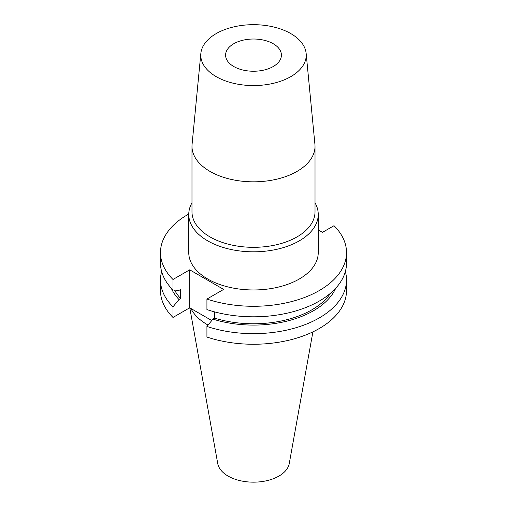 <?xml version="1.0" encoding="UTF-8"?>
<svg xmlns="http://www.w3.org/2000/svg" width="507" height="507" viewBox="0 0 507 507"><rect width="100%" height="100%" fill="white"/><g stroke="black" fill="none" stroke-linecap="round" stroke-linejoin="round"><path stroke-width="0.76" d="M233.771 66.518A27.904 16.11 180 0 1 225.596 55.124A27.904 16.11 180 0 1 242.821 40.243A27.904 16.11 180 0 1 273.229 43.735A27.904 16.11 180 0 1 281.404 55.124A27.904 16.11 180 0 1 264.179 70.01A27.904 16.11 180 0 1 233.771 66.518M290.79 33.595A52.734 30.445 180 0 1 306.152 53.431A52.734 30.445 180 0 1 275.028 82.914A52.734 30.445 180 0 1 216.21 76.652A52.734 30.445 180 0 1 200.848 53.431A52.734 30.445 180 0 1 234.684 26.681A52.734 30.445 180 0 1 290.79 33.595M306.152 53.431L314.923 144.33A61.518 35.522 180 0 1 315.018 146.301A61.518 35.522 180 0 1 277.044 179.117A61.518 35.522 180 0 1 209.999 171.417A61.518 35.522 180 0 1 191.982 146.301A61.518 35.522 180 0 1 192.077 144.33L200.848 53.431M315.018 146.301L315.018 211.799A61.518 35.522 180 0 1 277.044 244.615A61.518 35.522 180 0 1 209.999 236.915A61.518 35.522 180 0 1 191.982 211.799L191.982 146.301M191.982 202.787A64.744 37.379 0 0 0 188.756 214.429A64.744 37.379 0 0 0 207.718 240.863A64.744 37.379 0 0 0 278.273 248.969A64.744 37.379 0 0 0 318.244 214.429A64.744 37.379 0 0 0 315.018 202.787M188.756 214.429L188.756 252.581A64.744 37.379 0 0 0 207.718 279.015A64.744 37.379 0 0 0 278.273 287.12A64.744 37.379 0 0 0 318.244 252.581L318.244 214.429M189.783 307.844L217.737 463.544A35.953 20.755 0 0 0 228.08 476.079A35.953 20.755 0 0 0 265.522 480.966A35.953 20.755 0 0 0 289.263 463.544L312.901 331.882M190.898 308.49A65.111 37.588 0 0 0 207.458 324.733A65.111 37.588 0 0 0 208.047 325.069M161.638 271.53A93.015 53.704 0 0 0 160.485 279.953A93.015 53.704 0 0 0 172.988 306.843L172.988 317.445L189.7 307.793L211.761 320.532M160.485 279.953L160.485 290.555A93.015 53.704 0 0 0 172.988 317.445M172.988 306.843L178.984 299.529L180.676 298.553L180.676 289.408L178.984 290.384L172.988 289.991A93.015 53.704 0 0 1 160.485 263.101L160.485 252.581A93.015 53.704 0 0 0 172.988 279.471L172.988 289.991M171.296 288.236A84.846 48.983 0 0 0 178.984 299.529M174.579 290.099A82.559 47.664 0 0 0 180.676 298.553M188.762 214.024A93.015 53.704 0 0 0 160.485 252.581M214.613 311.887L214.613 318.149L212.927 319.125L206.926 326.438L206.926 337.041A93.015 53.704 0 0 0 299.973 337.073A93.015 53.704 0 0 0 346.515 290.555L346.515 279.953A93.015 53.704 0 0 0 345.362 271.53M206.926 326.438A93.015 53.704 0 0 0 299.973 326.47A93.015 53.704 0 0 0 346.515 279.953M212.927 319.125A84.846 48.983 0 0 0 335.704 288.236M214.613 318.149A82.559 47.664 0 0 0 330.608 293.141M172.988 279.471L189.7 269.825L223.638 289.415L206.926 299.067L206.926 309.587A93.015 53.704 0 0 0 299.973 309.625A93.015 53.704 0 0 0 346.515 263.101L346.515 252.581A93.015 53.704 0 0 0 334.012 225.691L322.446 232.371L318.244 229.944M206.926 299.067A93.015 53.704 0 0 0 299.973 299.105A93.015 53.704 0 0 0 346.515 252.581M189.7 269.825L189.7 307.793"/></g></svg>
